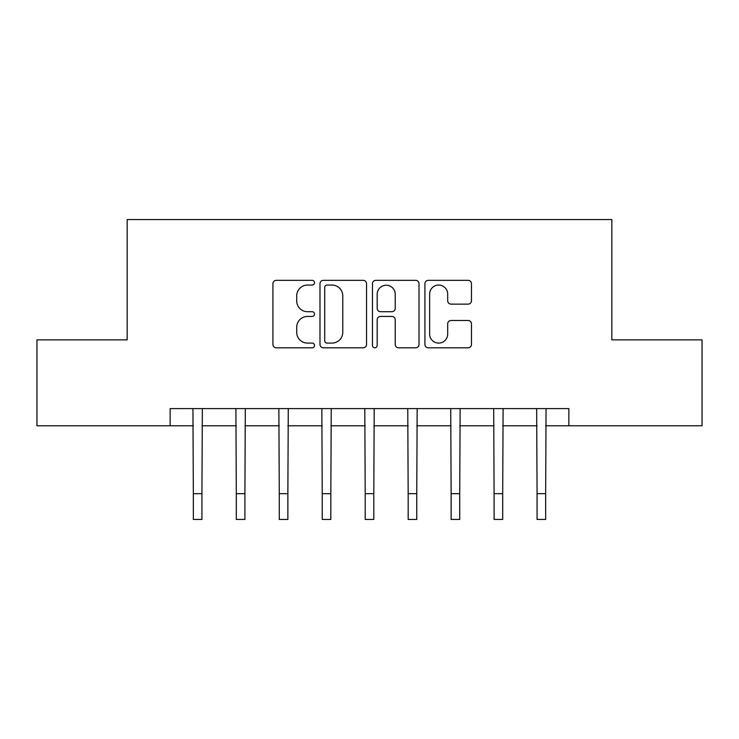 <?xml version="1.0" encoding="UTF-8"?>
<svg xmlns="http://www.w3.org/2000/svg" width="739" height="739" viewBox="0 0 739 739"><rect width="100%" height="100%" fill="white"/><g stroke="black" fill="none" stroke-linecap="round" stroke-linejoin="round"><path stroke-width="1.11" d="M314.509 282.695A2.365 2.365 0 0 0 312.144 280.34L276.294 280.34A3.372 3.372 0 0 0 272.922 283.711L272.922 344.439A3.372 3.372 0 0 0 276.294 347.81L312.144 347.81A2.365 2.365 0 0 0 314.509 345.455A2.365 2.365 0 0 0 312.144 343.09L307.507 343.09A10.799 10.799 0 0 1 296.708 332.291L296.708 327.229A10.799 10.799 0 0 1 307.507 316.44L312.144 316.44A2.365 2.365 0 0 0 314.509 314.075A2.365 2.365 0 0 0 312.144 311.71L307.507 311.71A10.799 10.799 0 0 1 296.708 300.921L296.708 295.859A10.799 10.799 0 0 1 307.507 285.06L312.144 285.06A2.365 2.365 0 0 0 314.509 282.695M468.101 304.126A3.372 3.372 0 0 0 471.473 300.745L471.473 283.711A3.372 3.372 0 0 0 468.101 280.34L428.287 280.34A3.372 3.372 0 0 0 424.916 283.711L424.916 344.439A3.372 3.372 0 0 0 428.287 347.81L468.101 347.81A3.372 3.372 0 0 0 471.473 344.439L471.473 323.858A3.372 3.372 0 0 0 468.101 320.486L451.067 320.486A3.372 3.372 0 0 0 447.686 323.858L447.686 334.065A9.025 9.025 0 0 1 438.661 343.09A9.025 9.025 0 0 1 429.636 334.065L429.636 294.085A9.025 9.025 0 0 1 438.661 285.06A9.025 9.025 0 0 1 447.686 294.085L447.686 300.745A3.372 3.372 0 0 0 451.067 304.126L468.101 304.126M170.146 425.784L36.95 425.784L36.95 339.857L127.173 339.857L127.173 219.548L611.827 219.548L611.827 339.857L702.05 339.857L702.05 425.784L568.854 425.784L568.854 408.602L170.146 408.602L170.146 425.784L193.341 425.784M366.544 283.711A3.372 3.372 0 0 0 363.172 280.34L323.359 280.34A3.372 3.372 0 0 0 319.987 283.711L319.987 344.439A3.372 3.372 0 0 0 323.359 347.81L363.172 347.81A3.372 3.372 0 0 0 366.544 344.439L366.544 283.711M375.828 280.34L415.641 280.34A3.372 3.372 0 0 1 419.013 283.711L419.013 344.439A3.372 3.372 0 0 1 415.641 347.81L398.598 347.81A3.372 3.372 0 0 1 395.226 344.439L395.226 319.811A3.372 3.372 0 0 0 391.855 316.44L380.548 316.44A3.372 3.372 0 0 0 377.176 319.811L377.176 345.455A2.365 2.365 0 0 1 374.812 347.81A2.365 2.365 0 0 1 372.456 345.455L372.456 283.711A3.372 3.372 0 0 1 375.828 280.34M201.932 425.784L236.304 425.784M244.905 425.784L279.277 425.784M287.868 425.784L322.241 425.784M330.832 425.784L365.205 425.784M373.795 425.784L408.168 425.784M416.759 425.784L451.132 425.784M459.723 425.784L494.095 425.784M502.696 425.784L537.068 425.784M545.659 425.784L568.854 425.784M327.072 285.06A2.365 2.365 0 0 0 324.717 287.425L324.717 340.725A2.365 2.365 0 0 0 327.072 343.09L331.968 343.09A10.799 10.799 0 0 0 342.767 332.291L342.767 295.859A10.799 10.799 0 0 0 331.968 285.06L327.072 285.06M395.226 294.251A9.025 9.025 0 0 0 386.201 285.226A9.025 9.025 0 0 0 377.176 294.251L377.176 308.339A3.372 3.372 0 0 0 380.548 311.71L391.855 311.71A3.372 3.372 0 0 0 395.226 308.339L395.226 294.251M192.934 408.602L193.341 493.67L201.932 493.67L202.347 408.602M193.341 493.67L193.341 519.452L201.932 519.452L201.932 493.67M235.898 408.602L236.304 493.67L244.905 493.67L245.311 408.602M236.304 493.67L236.304 519.452L244.905 519.452L244.905 493.67M278.862 408.602L279.277 493.67L287.868 493.67L288.275 408.602M279.277 493.67L279.277 519.452L287.868 519.452L287.868 493.67M321.834 408.602L322.241 493.67L330.832 493.67L331.238 408.602M322.241 493.67L322.241 519.452L330.832 519.452L330.832 493.67M364.798 408.602L365.205 493.67L373.795 493.67L374.202 408.602M365.205 493.67L365.205 519.452L373.795 519.452L373.795 493.67M407.762 408.602L408.168 493.67L416.759 493.67L417.166 408.602M408.168 493.67L408.168 519.452L416.759 519.452L416.759 493.67M450.725 408.602L451.132 493.67L459.723 493.67L460.138 408.602M451.132 493.67L451.132 519.452L459.723 519.452L459.723 493.67M493.689 408.602L494.095 493.67L502.696 493.67L503.102 408.602M494.095 493.67L494.095 519.452L502.696 519.452L502.696 493.67M536.653 408.602L537.068 493.67L545.659 493.67L546.066 408.602M537.068 493.67L537.068 519.452L545.659 519.452L545.659 493.67"/></g></svg>
